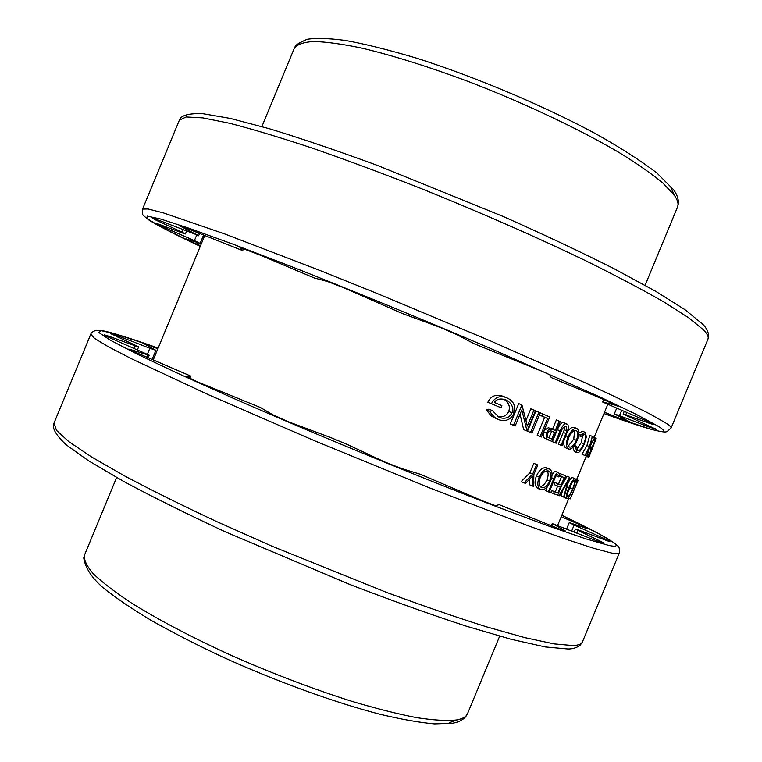 <?xml version="1.0" encoding="UTF-8"?>
<svg xmlns="http://www.w3.org/2000/svg" width="762" height="762" viewBox="0 0 762 762"><rect width="100%" height="100%" fill="white"/><g stroke="black" fill="none" stroke-linecap="round" stroke-linejoin="round"><path stroke-width="1.14" d="M563.594 497.062L567.976 481.384L559.66 495.786L559.022 495.576L569.7 477.336L564.099 497.215L561.032 495.967L562.423 491.042M561.708 485.48L567.042 476.221L569.7 477.336M498.358 419.605L491.299 416.081L486.442 409.918L488.861 409.165L492.414 410.623L499.301 417.528C505.377 419.271 509.616 417.69 511.997 412.804C513.807 407.327 511.769 403.031 505.882 399.888C500.434 398.164 496.605 399.021 494.405 402.46L501.872 405.622L500.996 407.727L491.442 403.698C494.9 397.069 500.062 395.116 506.921 397.859C510.931 399.659 513.369 402.222 514.245 405.546L513.798 413.461C510.75 419.833 505.606 421.891 498.358 419.605L494.757 417.5L491.395 413.804L490.014 411.385L492.414 410.623M497.738 416.719C503.177 417.424 506.835 415.661 508.702 411.451C510.397 406.632 508.797 402.555 503.911 399.231M500.996 407.727L487.842 402.231C491.061 395.688 496.281 393.773 503.482 396.469L506.921 397.859M527.514 431.206L535.877 411.023L538.905 412.252L540.306 412.861L531.943 433.045L527.514 431.206L531.943 433.045M552.012 441.474L546.849 438.95L546.43 432.826L548.097 430.178L550.021 429.006L555.365 430.311L559.175 421.129L560.251 421.605L552.012 441.474L543.992 437.769L543.135 432.826M544.097 430.501L548.288 427.711L553.86 429.663M552.555 429.13L556.346 419.986L559.175 421.129M568.643 449.085C565.956 447.027 565.775 442.913 568.09 436.74C570.976 430.644 573.967 427.911 577.063 428.558C579.463 430.511 579.463 434.521 577.072 440.588C574.224 446.846 571.414 449.685 568.643 449.085L565.976 447.989C564.204 447.075 563.499 444.827 563.87 441.217M568.081 430.863C570.443 427.958 572.548 426.825 574.396 427.472L577.063 428.558M532.305 485.956L532.514 476.145L525.475 483.394L524.056 482.851L532.714 474.021L536.648 464.544L537.81 465.001L533.876 474.469L533.562 486.432L529.495 484.765L529.619 479.146M524.056 482.851L521.179 481.622L529.876 472.821L533.8 463.344L537.81 465.001M548.335 491.842L553.803 478.65C556.012 473.497 557.651 471.488 558.727 472.602L559.832 475.631L558.775 476.955L557.851 474.583C556.689 474.621 555.584 476.145 554.546 479.146L549.154 492.138L545.668 490.709L547.364 486.623M551.993 475.536C553.593 472.192 554.955 470.849 556.06 471.488L558.727 472.602M558.775 476.955L556.117 475.793M559.451 473.364L565.699 475.84L557.708 495.129L553.441 493.652L554.269 491.661L557.889 492.928L560.356 486.994L556.746 485.689L557.574 483.699L561.175 485.013L564.251 477.583L560.661 476.231L561.489 474.24L559.47 473.392M553.441 493.652L550.812 492.538L551.64 490.547L555.288 491.823L557.679 486.032M556.746 485.689L554.107 484.575L554.936 482.584L558.565 483.908L561.594 476.583M540.658 489.623L538.029 488.509C534.705 486.356 534.172 482.165 536.429 475.917C539.401 469.773 542.82 467.077 546.668 467.83L549.402 468.973C552.507 470.992 552.869 475.088 550.497 481.27C547.678 487.47 544.487 490.29 540.896 489.728L540.753 489.671C537.467 487.537 536.953 483.346 539.21 477.098C542.192 470.945 545.592 468.23 549.402 468.973M576.939 452.609L575.624 447.294L576.672 446.37L577.787 450.647C579.682 450.875 581.692 448.561 583.816 443.694C585.816 438.569 586.045 435.454 584.492 434.359L580.777 436.464L580.692 435.064L585.311 432.378L586.378 436.902L584.254 444.046C581.482 450.294 579.044 453.152 576.939 452.609L574.329 451.533L572.9 447.37M576.786 449.275L581.225 442.627L582.806 434.607M578.872 433.054L582.597 431.282L585.14 432.311M556.174 443.227L552.383 441.655L557.336 429.701C559.813 424.043 562.108 421.777 564.223 422.891L567.938 424.71L568.738 428.034L562.013 445.694L561.108 445.303L567.042 430.882L566.195 426.053L562.47 428.349L556.174 443.227L555.165 442.798L560.118 430.835C562.594 425.177 564.88 422.9 566.985 424.005M562.013 445.694L558.384 444.179L564.309 429.768L564.518 426.215M541.401 437.007L540.134 436.474L547.602 418.471L542.001 416.042L542.858 413.976L549.707 416.966L541.401 437.007L537.22 435.273L544.668 417.29L539.42 415.004M526.075 420.329L530.838 408.842L535.41 410.737L527.018 430.978L521.808 409.975L515.16 426.015L513.483 425.31L521.941 404.917L518.712 403.612L510.264 423.986L515.16 426.015M527.018 430.978L523.646 429.587L520.046 414.223M588.274 456.981L587.188 456.486L587.988 454.562L588.931 455.009L591.302 449.294L590.369 448.808L591.16 446.894L592.093 447.389L595.055 440.245L594.141 439.703L594.941 437.788L595.97 438.426L588.274 456.981L584.092 455.133M586.273 456.276L588.864 457.305L586.292 456.228L576.596 479.612M566.842 498.567L563.975 497.176M568.357 482.222C570.309 478.955 571.71 477.441 572.548 477.66L575.1 478.727C576.015 479.822 575.262 483.279 572.862 489.118C570.3 495.186 568.319 498.338 566.909 498.586L566.861 498.577C565.756 497.462 566.366 493.909 568.681 487.918C571.529 481.689 573.672 478.631 575.1 478.727M575.472 479.165L578.168 480.279L570.262 498.862L577.196 482.136L576.253 481.851L577.044 479.936L575.51 479.288M588.836 457.276L596.17 438.569L588.836 457.276L586.254 456.152M587.188 456.486L586.635 456.257L589.036 448.189L584.949 455.486L581.987 454.257L586.94 445.541L589.769 435.35L592.341 436.388L590.302 445.141L594.712 437.655L589.836 446.751L586.921 456.362L584.083 455.181M559.022 495.576L557.746 495.024M569.624 477.307L567.042 476.221M591.302 449.294L589.321 448.485M590.369 448.808L589.35 448.389M591.16 446.894L590.007 446.427M595.055 440.245L593.646 439.674M592.769 447.885L591.988 449.77L592.731 447.875M589.645 455.419L588.864 457.305L589.607 455.409M586.054 456.809L587.35 456.724M574.31 480.67C573.005 480.755 571.271 483.222 569.109 488.061C567.271 492.9 566.776 495.757 567.633 496.624L567.69 496.653C568.852 496.491 570.481 493.957 572.576 489.052C574.567 484.06 575.148 481.27 574.31 480.67M568.681 487.918L566.966 487.194M572.576 489.052L570.033 487.975L571.767 482.937M567.461 493.204L570.033 487.975M576.253 481.851L575.367 481.489M577.044 479.936L578.168 480.279M570.262 498.862L568.09 497.929M588.797 457.248L586.235 456.19M595.655 440.712L595.112 440.493M584.949 455.486L589.502 446.589L592.341 436.388M584.549 455.314L581.987 454.257M589.502 446.589L586.94 445.541M594.446 437.502L592.665 436.788M490.014 411.385L486.442 409.918M511.997 412.804L508.702 411.451M491.442 403.698L487.842 402.231M530.533 432.445L538.905 412.252M547.621 433.321C546.916 436.15 547.545 437.712 549.507 438.017L551.774 438.979L554.526 432.349L552.155 431.282C549.935 430.454 548.421 431.14 547.621 433.321M546.849 438.95L543.992 437.769M546.43 432.826L543.611 431.663M551.155 428.873L548.288 427.711M554.526 432.349L551.231 430.978M548.973 437.779L551.698 431.197M576.272 430.578L576.186 430.54C573.615 430.073 571.195 432.264 568.938 437.121C567.119 442.16 567.28 445.475 569.433 447.065C571.881 447.465 574.196 445.208 576.386 440.293C578.301 435.112 578.263 431.873 576.272 430.578L576.139 430.52M568.09 436.74L566.071 435.912M576.386 440.293L573.748 439.207L574.643 430.501M568.319 445.98L573.748 439.207M536.648 464.544L533.8 463.344M532.714 474.021L529.876 472.821M558.298 475.078L557.26 474.65M560.661 476.231L559.679 475.821M561.489 474.24L565.699 475.84M554.269 491.661L551.64 490.547M557.889 492.928L555.288 491.823M557.574 483.699L554.936 482.584M561.175 485.013L558.565 483.908M548.602 471.011C545.449 470.345 542.668 472.507 540.258 477.507C538.505 482.527 538.924 485.899 541.525 487.623L541.696 487.69C544.706 488.185 547.345 485.937 549.621 480.946C551.507 475.888 551.164 472.583 548.602 471.011M539.21 477.098L536.429 475.917M540.258 477.507L537.486 476.326M549.621 480.946L546.926 479.803C548.459 475.879 548.535 472.878 547.154 470.811M540.344 486.68C542.992 486.108 545.182 483.813 546.926 479.803M575.624 447.294L573.672 446.494M576.672 446.37L574.443 445.465M583.816 443.694L581.225 442.627M580.777 436.464L578.596 435.578M580.692 435.064L578.787 434.283M555.165 442.798L552.383 441.655M561.108 445.303L558.384 444.179M567.042 430.882L564.309 429.768M542.001 416.042L539.429 414.995M542.858 413.976L540.277 412.928M540.134 436.474L537.22 435.273M547.602 418.471L544.668 417.29M513.483 425.31L510.264 423.986M521.941 404.917L527.333 426.006L533.924 410.089M526.704 430.844L523.646 429.587M153.4 348.939L154.095 347.253L157.867 348.777M154.095 347.253L146.628 344.395L146.266 345.262M143.037 343.605L146.628 344.395M143.189 343.224L155.886 350.31L149.857 348.253L147.418 354.149M117.748 337.08L118.205 335.975L149.857 348.253M118.205 335.975L112.128 333.813L111.89 334.385M110.414 333.623L112.128 333.813M110.49 333.451L138.655 346.853L135.226 345.824L134.179 348.358M107.709 336.88L108.09 335.966L135.226 345.824M108.09 335.966L104.394 334.851L105.146 335.556L110.604 338.166L149.2 355.187L147.961 354.921L146.914 357.445M130.073 349.387L128.73 349.11L129.864 349.834L130.073 349.387L147.961 354.921M186.519 376.666L190.767 376.085L129.864 349.834M186.557 376.571L196.444 381.429L260.528 407.556L272.577 414.69L288.065 421.624L330.794 437.598L347.453 444.551L384.715 461.972L401.774 468.62L420.395 474.278L483.718 501.329L495.5 505.673L499.148 504.663L565.29 531.381M551.859 526.437L552.926 523.846L565.442 531.028M552.926 523.846L595.274 540.315L602.913 542.992L604.085 543.192L601.485 541.734L601.151 542.534M576.834 532.886L577.872 530.4L601.485 541.734M577.872 530.4L575.462 529.047L579.234 530.257L609.905 541.763M609.038 541.544L609.238 541.058L609.943 541.677M609.238 541.058L604.095 538.524L603.675 539.553M571.748 530.838L574.119 525.104L604.095 538.524M574.119 525.104L569.614 522.694L587.893 528.923M584.987 527.933L585.292 527.199L588.016 528.609M585.292 527.199L578.358 524.046L577.777 525.456M561.223 516.712L578.358 524.046M622.344 417.928L621.811 419.214L604.514 412.271M621.811 419.214L628.936 421.91L629.212 421.243M631.974 422.577L628.936 421.91M631.85 422.862L614.315 413.937L619.477 415.681L621.649 410.432M650.538 426.52L650.148 427.453L619.477 415.681M650.148 427.453L655.739 428.892M656.52 429.339L655.558 429.33M656.482 429.416L623.116 414.08L625.764 414.861L626.707 412.585M650.738 422.92L650.434 423.653L625.764 414.861M650.434 423.653L653.291 424.491L651.5 423.329L645.004 420.348L602.666 402.012L603.38 402.126L604.361 399.764M617.382 405.717L603.38 402.126M617.249 406.041L602.561 399.021L551.221 377.552L550.231 375.123L545.03 372.523L474.431 343.853L457.2 334.823L440.426 327.489L401.812 313.315L343.548 287.645L327.708 281.569L314.201 277.94L260.956 255.451L240.02 247.421M243.526 248.526L242.668 250.603L239.982 247.507M242.668 250.603L181.108 226.095M198.511 232.801L197.558 235.106L180.927 226.505M197.558 235.106L159.325 220.447L153.629 218.408L152.61 218.342L156.02 220.142L156.372 219.304M183.185 229.943L182.232 232.258L156.02 220.142M182.232 232.258L185.395 233.924L182.537 233.029L156.115 223.199M157.686 223.714L157.477 224.238L156.048 223.361M157.477 224.238L163.306 226.99L163.725 225.981M196.644 235.229L194.405 240.63L163.306 226.99M194.405 240.63L200.13 243.402L186.347 238.954M189.795 240.087L189.471 240.887L186.204 239.306M189.471 240.887L196.777 244.135L197.415 242.592M200.52 245.716L196.777 244.135M549.621 440.465L546.792 439.293M553.803 478.65L551.64 477.736M560.118 430.835L557.336 429.701M565.995 433.511L563.261 432.397M158.163 348.063L140.627 341.957C122.187 335.794 109.49 332.042 102.537 330.698L96.022 330.317C92.716 331.518 90.973 332.823 90.783 334.213L94.545 338.395L108.147 346.634L131.978 358.997L208.95 394.954L315.173 441.017L429.768 487.966L528.523 525.904L565.966 539.258L593.674 548.288L611.238 552.964C616.239 553.974 618.915 554.022 619.258 553.117C619.649 548.802 619.135 546.402 617.706 545.897L613.581 542.42L598.351 533.467L561.823 515.264C606.39 536.458 629.307 549.954 608.181 545.287L585.492 538.744L547.916 525.79L496.662 506.692C418.271 476.621 315.22 434.207 233.01 398.145L178.46 373.656L137.027 354.044L110.433 340.243L98.85 332.537L101.27 330.679L115.967 334.108L158.153 348.072M53.997 423.12L53.359 425.729C53.273 430.273 57.502 436.597 66.056 444.694L88.621 460.829L123.568 481.384C152.762 497.053 186.757 513.893 225.533 531.914L350.415 584.721C392.24 600.77 430.787 614.563 466.039 626.097L511.34 639.347L545.44 646.967L568.014 648.995C572.976 648.995 577.082 647.671 580.311 645.043L582.406 641.995C581.558 644.128 578.368 645.309 572.853 645.547L554.041 643.89L525.151 637.708L486.67 626.878C456.619 617.42 423.224 605.923 386.496 592.388L271.663 546.068L216.37 521.427C181.642 505.168 150.943 489.947 124.273 475.764L91.459 456.895L68.828 441.646L56.493 430.349L53.997 423.12L90.783 334.213M84.544 555.003L83.734 557.984C85.325 567.957 91.821 577.91 103.222 587.845C115.624 597.799 131.626 608.657 151.219 620.411C172.66 632.517 196.444 644.709 222.571 656.996C276.063 681.285 333.956 702.288 379.447 714.127C401.041 719.299 419.395 722.547 434.502 723.9L452.361 723.262C458.105 722.395 462.563 720.214 465.725 716.699L467.544 713.651C466.268 716.804 462.515 718.918 456.295 720.014C446.637 721.004 433.387 720.214 416.547 717.642C397.783 714.004 376.295 708.593 352.092 701.411C313.487 689.162 273.625 674.018 232.515 655.958C192.234 637.594 158.344 619.811 130.835 602.618C114.567 591.817 102.032 582.158 93.212 573.662C86.611 565.956 83.715 559.737 84.544 555.003L116.615 477.517M449.17 722.767L457.533 719.776M190.71 376.114L189.767 378.39M671.112 428.025C671.484 427.215 669.531 425.425 665.255 422.672L649.453 413.737L623.402 400.698L587.416 383.8L490.661 340.985L376.399 293.18L320.24 270.586L224.428 233.829L163.478 212.931L148.104 208.978L142.561 209.093C142.161 213.208 142.608 215.494 143.913 215.96L148.476 219.723C154.353 223.571 166.04 229.791 183.528 238.382L200.254 246.374L160.43 226.657L147.533 218.875L147.056 216.065L160.611 219.018L189.09 228.267L232.181 243.869L288.026 265.271C351.063 290.046 423.367 319.726 490.252 348.301L601.085 397.507L636.908 414.728L657.654 425.939C676.027 437.274 650.386 430.32 603.971 413.585L651.11 429.311C665.893 433.026 665.636 431.825 667.036 431.616L671.112 428.025L707.984 339.1C708.86 337.061 707.422 334.042 703.659 330.041L689.105 318.078L664.235 302.181C642.642 289.76 616.315 275.882 585.273 260.528C534.638 236.23 479.527 212.084 419.938 188.062C381.429 172.974 345.215 159.544 311.277 147.78C279.492 137.265 252.251 129.092 229.553 123.263L202.816 117.881L186.185 116.967L179.375 120.148L142.561 209.093M261.89 126.568L294.284 48.292C297.018 44.444 303.428 42.167 313.515 41.472C325.736 41.767 341.414 43.891 360.54 47.816C392.125 55.207 428.663 66.675 470.144 82.201C524.856 103.356 579.282 129.13 618.582 152.219C636.899 163.468 651.605 173.688 662.711 182.89L673.999 194.758C677.656 199.873 678.828 203.968 677.532 207.035L645.1 285.293M674.799 195.91L670.912 187.757M204.787 235.41L153.2 360.035M607.733 404.517L594.112 437.369M568.871 498.262L557.708 525.189M566.861 498.577L564.318 497.481M540.753 489.671L538.029 488.509M585.216 432.34L582.597 431.282M582.406 641.995L619.258 553.117M467.544 713.651L499.662 636.175M569.252 522.656L566.699 528.799M575.462 529.047L574.291 531.866M552.345 523.408L551.212 526.161M190.767 376.085L189.805 378.409M149.2 355.187L148.066 357.921M138.655 346.853L137.446 349.768M155.886 350.31L152.048 359.569M179.375 120.148L180.765 117.862C183.899 114.662 191.252 113.271 202.825 113.681L230.267 118.415L269.481 128.759C301.161 138.417 337.09 150.619 377.247 165.354L502.939 216.37C543.906 234.572 580.949 252.022 614.086 268.729L655.577 291.246L685.162 309.801L702.631 324.117C706.174 327.565 708.174 331.365 708.641 335.509L707.984 339.1M294.284 48.292L295.189 46.539C295.037 45.387 298.933 42.986 306.895 39.348C315.239 37.862 327.889 38.195 344.843 40.348C364.055 43.72 387.877 49.625 416.309 58.074C474.745 76.667 542.754 105.327 594.855 133.283C618.992 146.733 639.661 159.953 656.863 172.945L673.494 189.633C676.961 194.234 678.59 198.872 678.399 203.549L677.532 207.035M200.13 243.402L203.635 234.934M185.395 233.924L186.5 231.267M198.625 235.782L199.654 233.277M242.687 250.66L243.564 248.545M602.666 402.012L603.714 399.498M623.116 414.08L624.183 411.509M614.315 413.937L616.649 408.308"/></g></svg>
